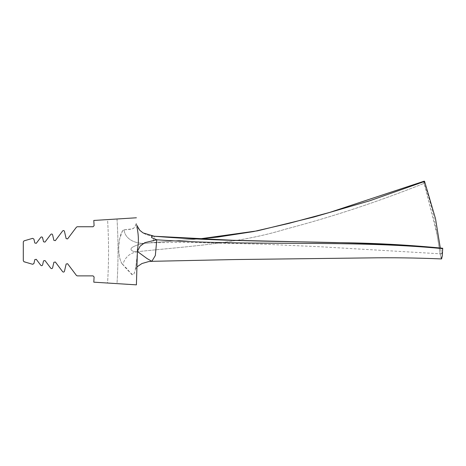 <?xml version="1.0" encoding="UTF-8"?>
<svg xmlns="http://www.w3.org/2000/svg" width="466" height="466" viewBox="0 0 466 466"><rect width="100%" height="100%" fill="white"/><g stroke="black" fill="none" stroke-linecap="round" stroke-linejoin="round"><path stroke-width="0.35" stroke-dasharray="2.33 1.75" d="M424.59 181.437C424.002 180.977 423.839 181.606 424.101 183.33C378.637 201.557 332.404 216.847 285.408 229.202C237.718 243.817 187.705 246.264 137.639 251.669C187.705 246.264 237.718 243.817 285.408 229.202C332.404 216.847 378.637 201.557 424.101 183.33L437.091 234.66L439.945 252.479L441.552 258.933M137.639 251.669C129.845 252.927 124.911 257.255 122.832 264.653L126.665 268.393L131.383 273.985C132.478 275.651 133.579 275.08 134.68 272.266C136.445 266.733 137.22 254.384 137.324 252.852C136.532 264.979 135.28 272.167 133.561 274.416C132.647 275.278 129.07 272.022 122.832 264.653C124.911 257.255 129.845 252.927 137.639 251.669C133.253 252.281 128.162 249.724 132.886 246.98C136.777 244.93 141.076 243.677 145.782 243.229L199.832 238.854L145.782 243.229C155.376 242.879 152.423 241.458 154.636 236.262C152.423 241.458 155.376 242.879 145.782 243.229C141.076 243.677 136.777 244.93 132.886 246.98C128.162 249.724 133.253 252.281 137.645 251.669L147.04 258.554L151.858 261.321M442.7 248.244L441.768 253.888L440.288 247.988L442.7 248.244L442.7 248.64C442.281 260.57 441.488 263.838 439.322 248.57C437.038 233.862 433.164 207.935 424.101 183.33M423.996 181.67L424.264 181.146M137.458 251.261L137.324 252.846L137.458 251.261M124.043 229.814C125.168 240.153 137.086 244.137 145.782 243.229C137.086 244.137 125.168 240.153 124.043 229.814C135.338 229.284 134.29 228.09 136.375 223.074C137.196 231.777 146.854 236.006 154.63 236.262C146.854 236.006 137.196 231.777 136.375 223.074L136.911 227.099L136.375 223.074L135.495 225.561C134.488 227.723 133.34 228.829 132.053 228.893L124.043 229.814L122.261 231.357L119.552 239.349L118.748 246.246L118.76 250.848C118.877 253.918 119.424 257.057 120.397 260.273C121.282 262.655 122.098 264.117 122.832 264.653C121.748 263.913 120.711 261.647 119.721 257.873C118.603 252.118 118.405 246.811 119.127 241.953C120.374 234.369 122.01 230.32 124.043 229.814M137.458 249.584L137.324 252.846L137.458 249.584M154.176 236.227L154.636 236.262M136.404 284.854L117.007 283.631C118.364 262.084 118.364 240.543 117.007 218.997L136.404 217.779L117.007 218.997C118.364 240.543 118.364 262.084 117.007 283.631L107.559 283.037C108.887 261.886 108.887 240.741 107.559 219.597L117.007 218.997L107.559 219.597C108.887 240.741 108.887 261.886 107.559 283.037L136.404 284.854M93.794 220.459L107.559 219.597L93.794 220.459M42.08 237.043L42.598 237.718L43.542 241.784L44.992 242.093L50.782 234.404C51.545 233.804 52.151 233.932 52.6 234.794L53.875 240.334L55.332 240.642L62.642 230.938C63.399 230.338 64.005 230.466 64.454 231.322L66.137 238.609L67.587 238.918L76.453 227.152L77.274 226.744L93.072 226.744L94.097 225.666L93.858 221.501M36.272 243.316L40.787 237.328L36.272 243.316L34.822 243.007L36.272 243.316M51.592 268.632L50.782 268.224L44.992 260.535L43.542 260.844L42.598 264.915C42.15 265.771 41.544 265.9 40.787 265.3L36.272 259.312L34.822 259.62L33.919 263.529L32.632 264.28L24.034 261.77L23.3 260.785L23.3 241.842L24.034 240.864L32.632 238.347L33.919 239.099L34.822 243.007L33.919 239.099L32.632 238.347L24.034 240.864L23.341 241.551M93.858 281.132L94.097 276.961L93.072 275.884L77.274 275.884L76.453 275.476L67.587 263.715L66.137 264.024L64.454 271.305C64.005 272.167 63.399 272.295 62.642 271.69L55.332 261.991L53.875 262.3L52.489 268.119M94.097 276.961L93.072 275.884L76.972 275.837M76.523 275.563L67.587 263.715L66.137 264.024L64.454 271.305C64.005 272.167 63.399 272.295 62.642 271.69L55.332 261.991L53.875 262.3L52.402 268.247M51.528 268.632L50.782 268.224L44.992 260.535L43.542 260.844L42.598 264.915M41.561 265.707L40.787 265.3L36.272 259.312L34.822 259.62L33.669 264.001M23.306 260.89L23.3 241.842M42.161 237.089L43.542 241.784L44.992 242.093L50.782 234.404C51.545 233.804 52.151 233.932 52.6 234.794L53.875 240.334L55.332 240.642L62.642 230.938C63.399 230.338 64.005 230.466 64.454 231.322L66.137 238.609L67.587 238.918L76.453 227.152L77.274 226.744L93.334 226.709M33.896 263.616L32.632 264.28L23.504 261.397M77.274 275.884L76.453 275.476M93.072 226.744L94.097 225.666M33.034 264.315L32.632 264.28M33.797 238.802L33.919 239.099M149.79 242.868L199.763 238.848M441.768 253.888L320.864 246.788L262.841 244.167L183.616 242.308L150.518 242.809M137.237 266.703L135.128 269.604C135.722 268.637 136.462 262.841 137.342 252.222L137.464 249.065M136.94 227.624L136.823 225.317"/><path stroke-width="0.7" d="M154.63 236.262L233.07 240.293L335.607 242.64C371.431 242.914 407.127 244.784 442.7 248.244L442.7 248.64C348.172 239.571 250.691 246.485 156.774 239.792L144.879 242.64L140.097 246.194L137.458 251.261L140.097 246.194L144.879 242.64L156.768 239.792L151.7 237.66C151.1 236.367 152.073 235.901 154.63 236.262C249.228 244.073 347.438 239.215 442.7 248.244C347.438 239.215 249.228 244.073 154.63 236.262C152.073 235.901 151.1 236.367 151.7 237.66L156.78 239.792L155.341 255.514L151.852 261.321L234.206 259.562L368.781 257.908C392.704 257.547 416.965 257.89 441.552 258.933L442.269 256.079L442.7 248.64C348.172 239.571 250.691 246.485 156.774 239.792L155.341 255.514L151.852 261.321L147.046 258.554L137.639 251.669M199.832 238.854L257.459 230.839L313.822 217.04L369.631 200.823L424.59 181.437L424.264 181.152L424.59 181.437L369.631 200.823L313.822 217.04L257.459 230.839L199.832 238.854M440.288 247.988L435.518 218.711L424.59 181.437L435.518 218.711L440.288 247.988M424.101 183.33L423.996 181.67M136.911 227.099C138.647 234.555 138.827 242.052 137.458 249.584C138.827 242.052 138.647 234.555 136.911 227.099L136.94 227.606M137.458 249.094L136.404 284.854L137.458 249.584M93.858 221.501L94.097 225.666L93.794 220.459L136.404 217.779L93.794 220.459L94.097 225.666L93.072 226.744L77.274 226.744L76.453 227.152L67.587 238.918L66.137 238.609L64.454 231.322C64.011 230.437 63.405 230.309 62.642 230.938L55.332 240.642L53.875 240.334L52.6 234.794C52.157 233.903 51.551 233.775 50.782 234.404L44.992 242.093L43.542 241.784L42.598 237.718C42.156 236.827 41.55 236.699 40.787 237.328L36.272 243.316L34.822 243.007L33.919 239.099L32.632 238.347L24.034 240.864L23.3 241.842L23.3 260.785L24.034 261.77L32.632 264.28L33.919 263.529L34.822 259.62L36.272 259.312L40.787 265.3C41.55 265.929 42.156 265.801 42.598 264.915L43.542 260.844L44.992 260.535L50.782 268.224C51.551 268.853 52.157 268.725 52.6 267.839L53.875 262.3L55.332 261.991L62.642 271.69C63.405 272.319 64.011 272.191 64.454 271.305L66.137 264.024L67.587 263.715L76.453 275.476L77.274 275.884L93.072 275.884L94.097 276.961L93.794 282.169L136.404 284.854L93.794 282.169L94.097 276.961L93.858 281.132M94.097 225.666L93.072 226.744L77.274 226.744L76.453 227.152L67.587 238.918L66.137 238.609L64.454 231.322C64.011 230.437 63.405 230.309 62.642 230.938L55.332 240.642L53.875 240.334L52.6 234.794C52.157 233.903 51.551 233.775 50.782 234.404L44.992 242.093L43.542 241.784L42.598 237.718C42.156 236.827 41.55 236.699 40.787 237.328L36.272 243.316L34.822 243.007L33.919 239.099L32.632 238.347L24.034 240.864L23.3 241.842L23.3 260.785L24.034 261.77L32.632 264.28L33.919 263.529L34.822 259.62L36.272 259.312L40.787 265.3C41.55 265.929 42.156 265.801 42.598 264.915L43.542 260.844L44.992 260.535L50.782 268.224C51.551 268.853 52.157 268.725 52.6 267.839L53.875 262.3L55.332 261.991L62.642 271.69C63.405 272.319 64.011 272.191 64.454 271.305L66.137 264.024L67.587 263.715L76.453 275.476L77.274 275.884L93.072 275.884L94.097 276.961M42.185 265.527L41.672 265.707M199.763 238.848L217.669 237.083L253.475 231.579L288.774 223.412L329.683 212.42L424.264 181.146M151.852 261.321L148.654 261.589L141.961 263.529L137.237 266.703M136.823 225.317L139.794 230.309L143.079 232.913L154.153 236.227"/></g></svg>
